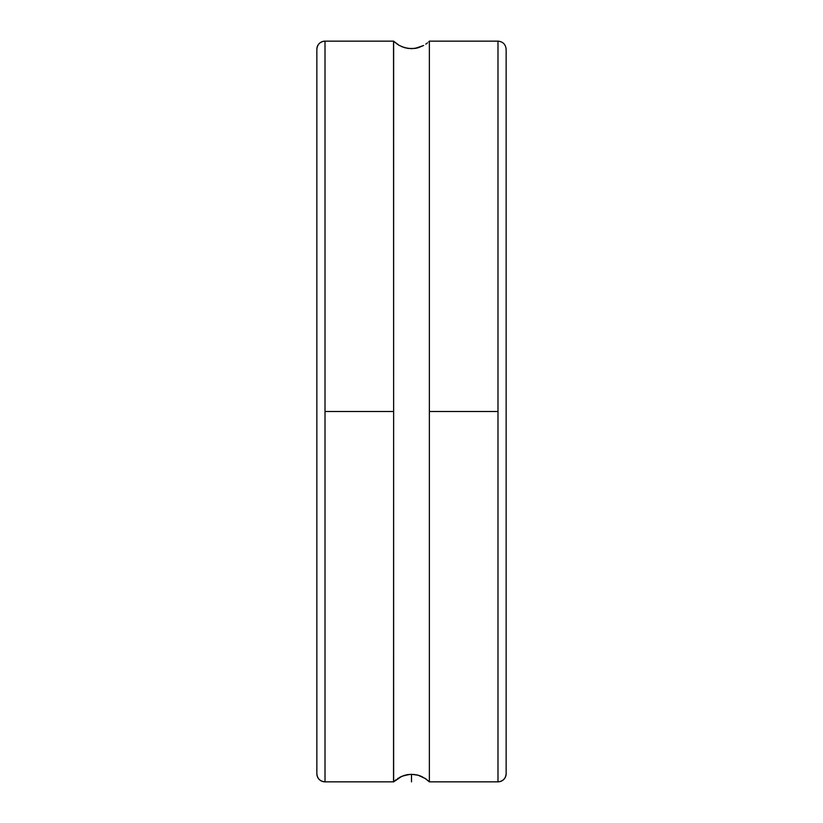 <?xml version="1.0" encoding="UTF-8"?>
<svg xmlns="http://www.w3.org/2000/svg" width="823" height="823" viewBox="0 0 823 823"><rect width="100%" height="100%" fill="white"/><g stroke="black" fill="none" stroke-linecap="round" stroke-linejoin="round"><path stroke-width="1.23" d="M506.145 773.702C505.651 778.64 502.935 781.356 497.987 781.85L497.987 411.5L429.369 411.5L429.369 781.85L497.987 781.85A8.148 8.148 0 0 0 506.145 773.692L506.145 49.298L506.145 773.692A8.148 8.148 180 0 1 497.987 781.85L497.987 41.15C502.935 41.644 505.651 44.36 506.145 49.298L506.145 49.308M316.855 49.308A8.148 8.148 180 0 1 325.013 41.15L325.013 781.85A8.148 8.148 180 0 1 316.855 773.692L316.855 49.308M425.789 44.144L427.487 42.858M418.146 47.775L423.639 45.491L414.895 48.464L418.146 47.775L411.469 48.701L404.823 47.765L399.35 45.481L393.538 41.15L393.631 411.5L325.013 411.5L325.013 781.85C320.065 781.356 317.349 778.64 316.855 773.702M393.538 781.85L325.013 781.85A8.148 8.148 0 0 1 316.855 773.692L316.855 49.298C317.349 44.36 320.065 41.644 325.013 41.15L325.013 411.5L393.631 411.5L393.538 781.85L394.371 781.13L393.631 781.85L393.631 41.15L397.2 44.144M395.945 779.793L393.631 781.85L401.891 776.264L409.556 774.371M401.933 776.243L399.361 777.509L404.823 775.235L411.469 774.299L418.146 775.225L422.744 777.025M404.844 775.225L403.517 775.636M408.105 774.536L406.624 774.793M414.946 774.546L413.835 774.412M418.197 775.235L416.623 774.844M421.109 776.264L419.514 775.657M424.843 778.229L429.369 781.85L428.721 781.212L429.369 781.85L429.369 41.15L428.711 41.788L429.369 41.15L429.369 411.5L497.987 411.5L497.987 41.15L429.462 41.15M428.948 781.439L429.462 781.85M425.789 778.856L428.711 781.212M411.469 774.299L418.146 775.225L425.388 778.579M397.56 778.609L398.229 778.188M399.35 45.481L398.157 44.771M414.895 48.464L408.064 48.454L401.891 46.736M411.5 774.299L411.5 781.85M325.013 41.15L393.538 41.15"/></g></svg>
